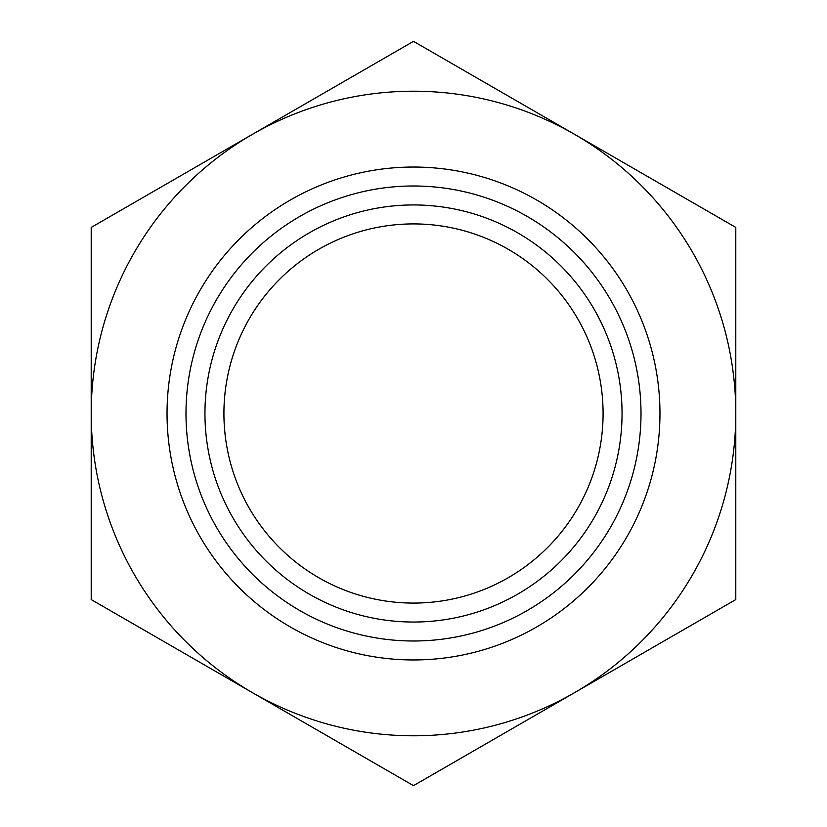 <?xml version="1.0" encoding="UTF-8"?>
<svg xmlns="http://www.w3.org/2000/svg" width="827" height="827" viewBox="0 0 827 827"><rect width="100%" height="100%" fill="white"/><g stroke="black" fill="none" stroke-linecap="round" stroke-linejoin="round"><path stroke-width="1.24" d="M735.792 549.769L735.792 277.231M735.792 227.425L735.792 599.575L574.641 692.612A322.292 322.292 0 0 0 574.641 134.387A322.292 322.292 0 0 0 91.208 413.5L91.208 227.425L413.5 41.35L735.792 227.425M91.208 492.365L91.208 424.696M91.208 343.029L91.208 305.701M91.208 292.861L91.208 279.443M91.208 392.618L91.208 353.532M91.208 404.279L91.208 397.859M91.208 533.198L91.208 514.528M91.208 551.867L91.208 547.784M91.208 502.868L91.208 505.783M91.208 563.528L91.208 560.613L91.208 563.528M91.208 599.575L91.208 413.5A322.292 322.292 0 0 0 574.641 692.612L413.5 785.65L91.208 599.575M413.5 640.997A227.497 227.497 0 0 0 610.522 299.746A227.497 227.497 0 0 0 216.478 299.746A227.497 227.497 0 0 0 413.5 640.997A227.497 227.497 0 0 0 610.522 299.746A227.497 227.497 0 0 0 216.478 299.746A227.497 227.497 0 0 0 413.5 640.997M223.921 413.5A189.579 189.579 0 0 1 508.295 249.32A189.579 189.579 0 0 1 508.295 577.68A189.579 189.579 0 0 1 223.921 413.5M413.5 659.956A246.456 246.456 0 0 0 626.938 290.267A246.456 246.456 0 0 0 200.062 290.267A246.456 246.456 0 0 0 413.5 659.956M413.5 622.038A208.538 208.538 0 0 1 232.894 309.226A208.538 208.538 0 0 1 594.106 309.226A208.538 208.538 0 0 1 413.5 622.038"/></g></svg>
